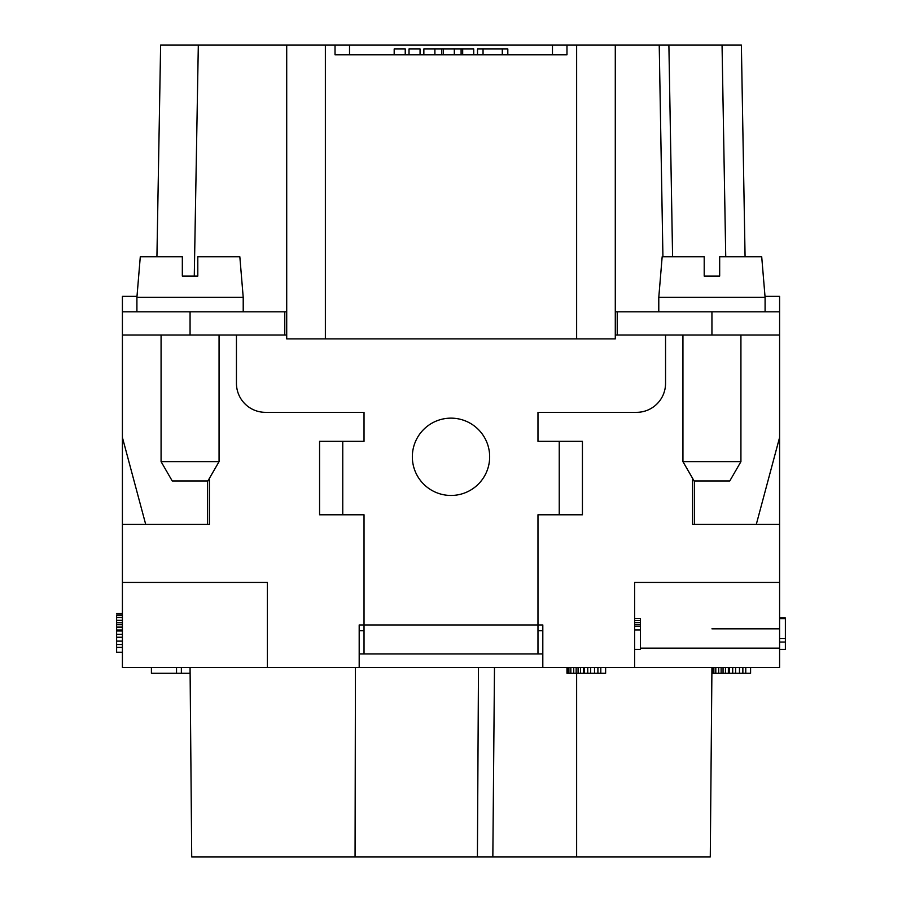 <?xml version="1.0" encoding="UTF-8"?>
<svg xmlns="http://www.w3.org/2000/svg" width="902" height="902" viewBox="0 0 902 902"><rect width="100%" height="100%" fill="white"/><g stroke="black" fill="none" stroke-linecap="round" stroke-linejoin="round"><path stroke-width="1.35" d="M286.712 45.1L286.712 338.893L286.712 45.1L335.025 45.1L335.025 54.763L566.975 54.763L566.975 45.1L615.288 45.1L615.288 338.893L286.712 338.893L286.712 45.1L198.316 45.1L194.28 276.08L198.316 45.1L160.624 45.1L156.925 256.743L160.455 54.763M335.025 54.763L335.025 45.1L566.975 45.1L566.975 54.763M692.612 478.364L692.612 524.445L779.587 524.445L779.587 566.005M122.413 617.442L116.617 617.442L116.617 652.225L122.413 652.225L122.413 437.47L122.413 524.445L209.388 524.445L209.388 478.364M122.413 524.445L122.413 667.48L267.375 667.48L267.375 582.433L122.413 582.433L122.413 522.517M267.375 657.817L267.375 667.48L359.188 667.48L359.188 624.962L364.025 624.962L364.025 653.95L359.188 653.95M779.587 642.055L785.383 642.055L785.383 618.005L779.587 618.005M779.587 649.361L785.383 649.361L785.383 642.055M732.717 667.48L732.717 673.275L750.588 673.275L750.588 667.48M735.615 667.48L735.615 673.275M576.637 673.275L576.637 856.9L477.406 856.9L478.488 667.48M672.588 256.743L668.889 45.1L741.376 45.1L745.075 256.743L741.376 45.1M662.925 256.743L659.227 45.1L615.288 45.1L615.288 338.893M191.72 856.9L190.063 667.48L191.72 856.9L477.406 856.9M576.637 856.9L710.28 856.9L711.937 667.48L711.937 673.275L732.717 673.275M494.488 667.48L492.842 856.9M286.712 335.025L284.773 335.025L284.773 311.833L122.413 311.833L122.413 296.375L136.991 296.375L140.295 256.743L136.912 297.333L243.213 297.333L239.831 256.743L197.797 256.743L197.797 276.08L182.328 276.08L197.797 276.08M765.009 296.375L779.587 296.375L779.587 582.433L634.625 582.433L634.625 667.48L779.587 667.48L779.587 648.155L640.42 648.155M665.552 335.025L665.552 383.35A28.988 28.988 0 0 1 636.553 412.338L537.975 412.338L537.975 441.337L559.24 441.337L559.24 514.783L537.975 514.783L537.975 624.962L542.812 624.962L542.812 667.48L634.625 667.48M668.889 45.1L659.227 45.1M122.413 464.53L122.413 491.827M284.773 335.025L122.413 335.025L122.413 483.855M145.718 524.445L122.413 437.47L122.413 624.962L122.413 566.975L122.413 615.502L116.617 615.502L116.617 617.442M122.413 541.843L122.413 559.263M359.188 667.48L542.812 667.48L542.812 657.817M267.375 624.962L267.375 582.433M711.937 628.818L779.587 628.818L779.587 582.433L779.587 648.155M712.422 667.48L712.422 673.275M713.865 667.48L713.865 673.275M715.805 667.48L715.805 673.275M151.412 673.275L151.412 667.48L151.412 673.275L190.063 673.275L190.063 667.48M745.762 667.48L745.762 673.275M723.054 667.48L723.054 673.275M725.467 667.48L725.467 673.275M728.365 667.48L728.365 673.275M721.115 667.48L721.115 673.275M742.865 667.48L742.865 673.275M729.335 667.48L729.335 673.275M779.587 524.445L779.587 464.53M116.617 652.225L116.617 615.502M718.702 667.48L718.702 673.275M739.482 667.48L739.482 673.275M349.525 45.1L349.525 54.763M394.185 48.967L394.185 54.763L394.185 48.967L405.235 48.967L405.235 54.763M477.519 54.763L477.519 48.967L477.519 54.763L477.519 48.967L507.815 48.967L502.29 48.967L502.29 54.763M496.765 48.967L495.187 48.967M507.815 54.763L507.815 48.967M409.023 54.763L409.023 48.967L420.061 48.967L420.061 54.763M423.85 54.763L423.85 48.967L473.73 48.967L473.73 54.763M443.265 54.763L443.265 48.967M454.315 54.763L454.315 48.967M462.681 54.763L462.681 48.967M434.899 54.763L434.899 48.967M634.625 649.361L640.42 649.361L640.42 618.4L634.625 618.4M634.625 620.508L640.42 620.508M634.625 622.628L640.42 622.628M634.625 624.736L640.42 624.736M634.625 626.281L640.42 626.281M634.625 629.934L640.42 629.934M779.587 638.593L785.383 638.593M779.587 618.592L785.383 618.592M219.062 461.632L161.075 461.632L172.226 480.958L207.9 480.958L219.062 461.632L219.062 335.025M236.448 335.025L236.448 383.35A28.988 28.988 0 0 0 265.447 412.338L364.025 412.338L364.025 441.337L342.76 441.337L342.76 514.783L319.567 514.783L319.567 441.337L342.76 441.337M740.925 461.632L729.774 480.958L694.1 480.958L682.938 461.632L740.925 461.632L740.925 335.025M765.088 297.333L761.705 256.743L719.672 256.743L719.672 276.08L704.203 276.08L704.203 256.743L662.169 256.743L658.787 297.333L765.088 297.333L765.088 311.833M122.413 335.025L122.413 311.833L122.413 335.025M694.54 524.445L694.54 480.958M779.587 335.025L711.937 335.025L711.937 311.833L779.587 311.833L779.587 437.47L756.282 524.445M552.475 45.1L552.475 54.763M542.812 653.95L537.975 653.95L537.975 624.962L364.025 624.962L364.025 514.783L342.76 514.783M451 495.457A38.662 38.662 0 0 0 489.662 456.795A38.662 38.662 0 0 0 451 418.145A38.662 38.662 0 0 0 412.338 456.795A38.662 38.662 0 0 0 451 495.457M615.288 335.025L617.227 335.025L617.227 311.833L615.288 311.833M711.937 311.833L617.227 311.833M559.24 514.783L582.433 514.783L582.433 441.337L559.24 441.337M711.937 335.025L617.227 335.025M537.975 653.95L364.025 653.95M542.812 630.757L537.975 630.757M364.025 630.757L359.188 630.757M286.712 311.833L284.773 311.833M207.46 480.958L207.46 524.445M566.975 673.275L566.975 667.48L566.975 673.275L605.625 673.275L605.625 667.48M176.533 667.48L176.533 673.275M181.37 667.48L181.37 673.275M594.519 667.48L594.519 673.275M597.902 667.48L597.902 673.275M600.8 667.48L600.8 673.275M590.652 667.48L590.652 673.275M122.413 620.339L116.617 620.339M122.413 614.059L116.617 614.059M122.413 613.574L116.617 613.574M122.413 622.752L116.617 622.752M122.413 624.68L116.617 624.68M122.413 647.399L116.617 647.399M122.413 644.502L116.617 644.502M122.413 641.119L116.617 641.119M122.413 637.252L116.617 637.252M122.413 634.354L116.617 634.354M122.413 630.972L116.617 630.972M122.413 630.002L116.617 630.002M122.413 627.104L116.617 627.104M140.295 256.743L182.328 256.743L182.328 276.08M578.081 667.48L578.081 673.275M580.505 667.48L580.505 673.275M583.402 667.48L583.402 673.275M584.372 667.48L584.372 673.275M587.754 667.48L587.754 673.275M576.152 667.48L576.152 673.275M567.459 667.48L567.459 673.275M568.903 667.48L568.903 673.275M570.842 667.48L570.842 673.275M573.74 667.48L573.74 673.275M711.937 667.48L711.937 673.275M576.637 338.893L576.637 45.1M325.363 338.893L325.363 45.1M722.051 45.1L725.738 256.743M355.433 667.48L355.061 856.9M483.044 54.763L483.044 48.967M441.687 54.763L441.687 48.967M461.102 54.763L461.102 48.967M190.063 335.025L190.063 311.833M243.213 311.833L243.213 297.333M161.075 461.632L161.075 335.025M682.938 461.632L682.938 335.025M658.787 311.833L658.787 297.333M136.912 311.833L136.912 297.333"/></g></svg>
